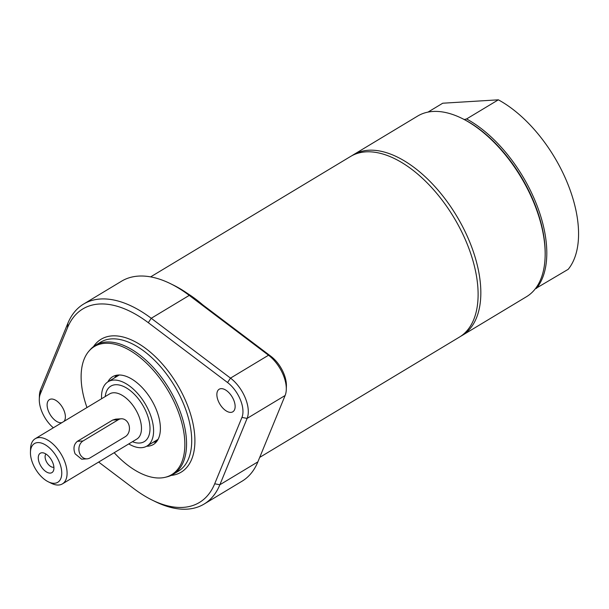 <?xml version="1.0" encoding="UTF-8"?>
<svg xmlns="http://www.w3.org/2000/svg" width="609" height="609" viewBox="0 0 609 609"><rect width="100%" height="100%" fill="white"/><g stroke="black" fill="none" stroke-linecap="round" stroke-linejoin="round"><path stroke-width="0.91" d="M87.102 458.843L81.614 459.178L75.105 453.812C73.057 448.445 73.818 444.273 77.381 441.312L112.68 420.058L115.756 419.121L121.244 418.786A9.417 7.628 86.5 0 0 118.329 419.715L83.03 440.969A9.417 7.628 86.5 0 0 79.178 451.764A9.417 7.628 86.5 0 0 87.102 458.843A9.417 7.628 86.5 0 0 90.018 457.915L125.309 436.661A9.417 7.628 86.5 0 0 129.169 425.866A9.417 7.628 86.5 0 0 121.244 418.786M39.486 463.335A11.297 6.105 58.9 0 1 42.622 452.776A11.297 6.105 58.9 0 1 52.717 462.528A11.297 6.105 58.9 0 1 53.455 470.757A11.297 6.105 58.9 0 1 46.939 472.234A11.297 6.105 58.9 0 1 39.486 463.335M45.964 454.04A7.788 4.202 -121.1 0 0 45.934 460.571A7.788 4.202 -121.1 0 0 53.896 467.217M48.332 481.818L51.415 483.333A26.362 14.243 -121.1 0 0 62.415 483.881A26.362 14.243 -121.1 0 0 64.249 460.358A26.362 14.243 -121.1 0 0 35.215 438.716A26.362 14.243 -121.1 0 0 30.557 448.696L30.45 452.137A22.594 12.203 58.9 0 1 45.713 445.072A22.594 12.203 58.9 0 1 61.707 471.632A22.594 12.203 58.9 0 1 48.332 481.818A22.594 12.203 58.9 0 1 32.871 463.746A22.594 12.203 58.9 0 1 30.45 452.137M101.566 398.758A37.568 20.295 58.9 0 1 108.166 381.698A37.568 20.295 58.9 0 1 149.54 412.537A37.568 20.295 58.9 0 1 146.929 446.062A37.568 20.295 58.9 0 1 128.765 443.923M188.143 293.896A105.448 56.964 58.9 0 1 199.851 302.399A105.448 56.964 58.9 0 1 202.713 304.812M150.629 276.882L350.617 156.437A105.448 56.964 58.9 0 1 415.688 172.408A105.448 56.964 58.9 0 1 473.756 263.644A105.448 56.964 58.9 0 1 459.422 337.104L259.716 457.382M146.64 446.23A39.547 21.361 -121.1 0 0 153.384 444.486A39.547 21.361 -121.1 0 0 156.125 409.195A39.547 21.361 -121.1 0 0 112.581 376.735A39.547 21.361 -121.1 0 0 107.877 381.881M153.438 442.142A39.547 21.361 -121.1 0 0 156.422 441.852M116.327 375.281A39.547 21.361 -121.1 0 0 114.675 377.778M114.18 452.708A74.816 40.415 -121.1 0 0 165.047 477.334A74.816 40.415 -121.1 0 0 176.777 407.931A74.816 40.415 -121.1 0 0 88.998 351.058A74.816 40.415 -121.1 0 0 86.98 407.543M165.047 477.334L166.622 476.961A75.326 40.689 -121.1 0 0 173.2 474.312A75.326 40.689 -121.1 0 0 178.429 407.094A75.326 40.689 -121.1 0 0 95.476 345.265A75.326 40.689 -121.1 0 0 90.063 349.84L88.998 351.058M221.113 388.649A13.185 7.118 58.9 0 1 232.973 398.423A13.185 7.118 58.9 0 1 232.805 411.806A13.185 7.118 58.9 0 1 219.902 404.186A13.185 7.118 58.9 0 1 219.202 389.22A13.185 7.118 58.9 0 1 221.113 388.649M152.265 500.126L155.348 501.641A116.745 63.07 -121.1 0 0 204.076 504.077A116.745 63.07 -121.1 0 0 219.864 484.756L247.109 418.398A28.242 15.255 -121.1 0 0 230.507 378.12L151.245 318.279A116.745 63.07 -121.1 0 0 83.608 304.058A116.745 63.07 -121.1 0 0 67.812 323.379L40.575 389.737A28.242 15.255 -121.1 0 0 39.402 395.759L39.296 399.192A24.482 13.223 58.9 0 1 40.308 393.977L67.553 327.619A112.985 61.029 58.9 0 1 148.292 322.679L227.553 382.528A24.482 13.223 58.9 0 1 241.94 417.431L214.695 483.79A112.985 61.029 58.9 0 1 152.265 500.126A112.985 61.029 58.9 0 1 133.957 488.73L98.643 462.064M61.89 422.654A13.185 7.118 58.9 0 1 49.58 413.572A13.185 7.118 58.9 0 1 49.451 399.603A13.185 7.118 58.9 0 1 51.362 399.032A13.185 7.118 58.9 0 1 62.681 407.794A13.185 7.118 58.9 0 1 64.006 421.375M83.608 304.058L121.617 281.168A116.745 63.07 58.9 0 1 170.345 283.604A116.745 63.07 58.9 0 1 189.254 295.388L268.516 355.23A28.242 15.255 58.9 0 1 286.291 389.486A28.242 15.255 58.9 0 1 285.119 395.507L257.873 461.866A116.745 63.07 58.9 0 1 242.085 481.186L204.076 504.077M286.291 389.486L286.397 386.053A24.482 13.223 -121.1 0 0 270.997 356.364L191.728 296.522A112.985 61.029 -121.1 0 0 173.428 285.119L170.345 283.604M53.341 427.8A24.482 13.223 58.9 0 1 39.296 399.192M351.994 155.653A105.448 56.964 58.9 0 1 353.334 154.8L417.675 116.045A105.448 56.964 58.9 0 1 461.683 118.253L462.612 118.702A104.322 56.355 58.9 0 1 464.264 119.531A104.322 56.355 58.9 0 1 545.154 255.75L545.116 256.785A105.448 56.964 58.9 0 1 526.488 296.712L462.14 335.468A105.448 56.964 58.9 0 1 460.762 336.252M461.683 118.253A105.448 56.964 58.9 0 1 533.811 202.607A105.448 56.964 58.9 0 1 545.116 256.785M353.334 154.8A105.448 56.964 58.9 0 1 469.463 241.362A105.448 56.964 58.9 0 1 462.14 335.468M428.005 112.094L442.743 103.218L498.345 99.823L466.578 118.953L464.264 119.531M535.372 288.719L568.205 269.315A105.448 56.964 58.9 0 0 567.2 182.494A105.448 56.964 58.9 0 0 498.345 99.823M466.578 118.953A105.448 56.964 58.9 0 1 535.44 201.625A105.448 56.964 58.9 0 1 536.438 288.445M118.329 419.715L112.68 420.058M83.03 440.969L77.381 441.312M35.215 438.716L109.605 393.909A26.362 14.243 58.9 0 1 113.426 392.767A26.362 14.243 58.9 0 1 138.639 415.551A26.362 14.243 58.9 0 1 136.804 439.081L62.415 483.881M132.442 441.708A32.391 17.494 -121.1 0 0 148.292 417.744A32.391 17.494 -121.1 0 0 115.535 384.728A32.391 17.494 -121.1 0 0 105.243 396.543M173.2 474.312L178.353 471.206A75.326 40.689 -121.1 0 0 183.591 403.988A75.326 40.689 -121.1 0 0 111.554 338.886A75.326 40.689 -121.1 0 0 100.637 342.159L95.476 345.265M171.076 475.439A77.579 41.907 -121.1 0 0 186.537 402.93A77.579 41.907 -121.1 0 0 112.345 335.871A77.579 41.907 -121.1 0 0 93.489 346.62M257.873 461.866L219.864 484.756L214.695 483.79M285.119 395.507L247.109 418.398L241.94 417.431M191.728 296.522L189.254 295.388L151.245 318.279L148.292 322.679M227.553 382.528L230.507 378.12L268.516 355.23L270.997 356.364M40.575 389.737L40.308 393.977M67.812 323.379L67.553 327.619M156.734 441.464A40.019 21.619 58.9 0 1 156.368 441.487A40.019 21.619 58.9 0 1 154.519 441.495M115.756 377.131A40.019 21.619 58.9 0 1 116.821 375.182M157.198 440.817A39.829 21.513 58.9 0 1 157.114 440.825A39.829 21.513 58.9 0 1 155.592 440.847M116.829 376.484A39.829 21.513 58.9 0 1 117.598 375.075M146.929 446.062L158.074 439.348M108.166 381.698L119.311 374.984"/></g></svg>
